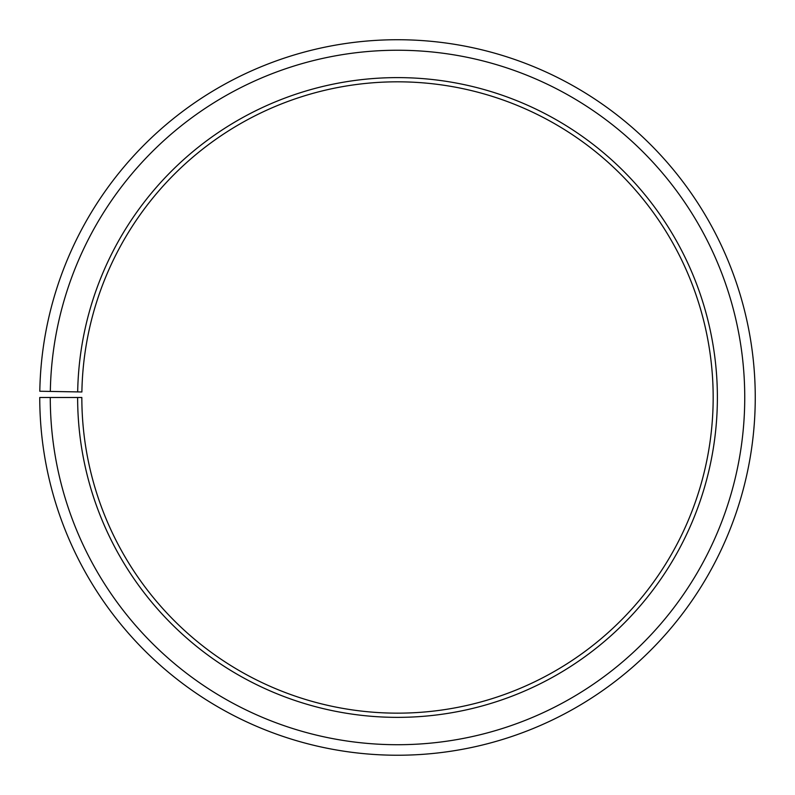 <?xml version="1.0" encoding="UTF-8"?>
<svg xmlns="http://www.w3.org/2000/svg" width="795" height="795" viewBox="0 0 795 795"><rect width="100%" height="100%" fill="white"/><g stroke="black" fill="none" stroke-linecap="round" stroke-linejoin="round"><path stroke-width="1.19" d="M81.885 391.975A315.665 315.665 0 0 1 558.507 125.968A315.665 315.665 0 0 1 553.747 671.775A315.665 315.665 0 0 1 81.835 397.49L77.632 397.49A319.878 319.878 0 0 0 555.834 675.432A319.878 319.878 0 0 0 560.654 122.341A319.878 319.878 0 0 0 77.681 391.905L81.885 391.975M50.274 397.49A347.236 347.236 0 0 0 569.369 699.202A347.236 347.236 0 0 0 574.616 98.809A347.236 347.236 0 0 0 50.324 391.428L39.8 391.239A357.76 357.76 0 0 1 579.982 89.765A357.76 357.76 0 0 1 574.576 708.345A357.76 357.76 0 0 1 39.75 397.49L77.632 397.49M50.324 391.428L77.681 391.905"/></g></svg>
